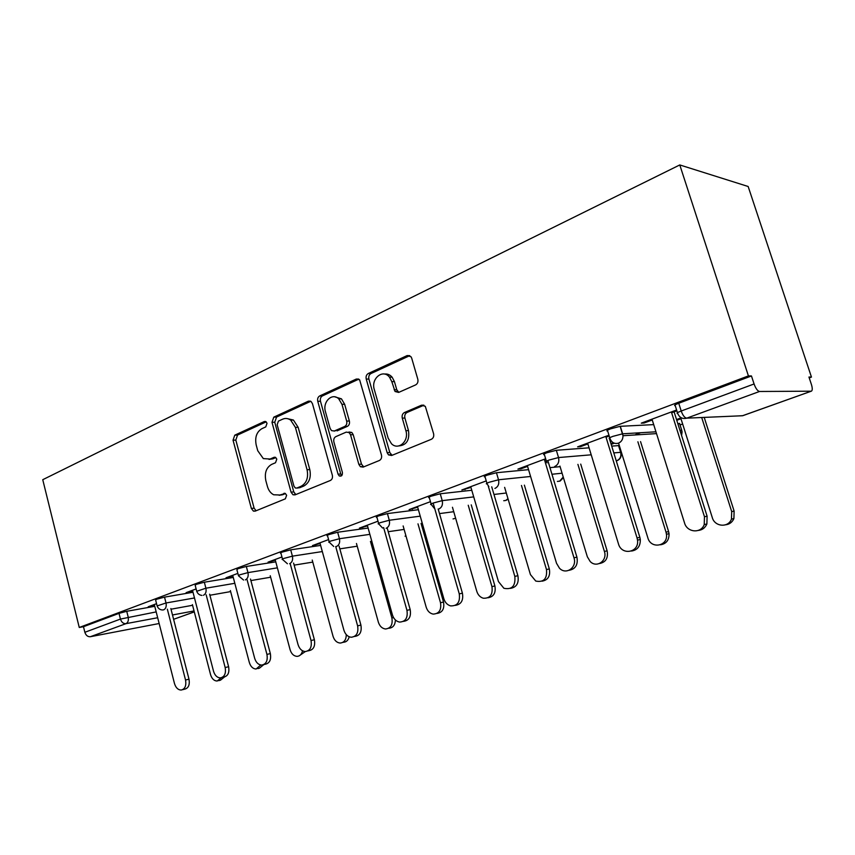 <?xml version="1.0" encoding="UTF-8"?>
<svg xmlns="http://www.w3.org/2000/svg" width="855" height="855" viewBox="0 0 855 855"><rect width="100%" height="100%" fill="white"/><g stroke="black" fill="none" stroke-linecap="round" stroke-linejoin="round"><path stroke-width="1.28" d="M267.038 423.289L265.958 421.675L264.313 421.526L234.762 435.174L233.041 440.197L251.359 508.447L253.433 511.119L255.164 511.14L285.356 498.828L286.639 495.269L285.281 493.442L279.906 495.002L273.675 494.767C270.661 493.207 268.566 490.428 267.412 486.431L265.841 480.649C264.366 472.965 266.279 467.557 271.591 464.425L275.524 462.726L276.796 459.146L275.588 457.425L274.06 457.307L270.127 459.028L263.329 458.601L257.75 450.735L256.201 444.995C254.726 437.365 256.618 431.925 261.887 428.676L265.777 426.891L267.038 423.289M415.616 384.91C417.603 383.745 418.33 381.854 417.806 379.225L411.704 358.17L411.041 356.77L407.13 355.573L368.281 373.507C366.4 374.661 365.716 376.499 366.229 379.054L387.165 452.701L388.501 454.892L391.622 455.491L431.358 439.288C433.378 438.188 434.116 436.307 433.581 433.656L425.309 406.328L421.494 405.206L404.426 412.538C402.47 413.66 401.754 415.519 402.278 418.127L405.879 430.696C409.299 441.084 398.345 450.841 391.462 443.713L388.149 438.123L374.298 389.517C370.696 378.647 382.933 368.548 389.485 377.162L391.804 381.629L395.042 391.494L398.644 392.424L415.616 384.91M748.414 375.901L79.258 627.474L42.75 479.698L679.778 164.94L748.414 375.901L751.46 375.954L678.752 403.25L681.211 411.009L754.078 383.97L751.46 375.954M312.47 403.731L311.156 401.594L308.377 401.177L273.792 417.144L271.986 422.317L291.053 492.159L292.987 494.767L295.039 494.874L330.383 480.467C332.168 479.463 332.819 477.721 332.328 475.209L312.47 403.731M319.685 395.951L356.3 379.043L359.613 379.78L381.458 455.052C381.961 457.628 381.277 459.434 379.374 460.492L363.151 467.108L360.382 466.702L358.833 464.34L350.529 434.789L349.161 432.598L346.264 432.106L335.855 436.616C334.049 437.664 333.397 439.438 333.888 441.939L342.395 472.43C342.588 475.423 341.54 476.588 339.243 475.936L338.056 474.204L317.75 401.305C317.269 398.825 317.91 397.041 319.685 395.951L322.399 395.929L358.811 379.15M809.236 377.889L811.448 377.087L748.157 186.497L679.778 164.94M157.673 617.738L125.984 623.658L90.352 636.719L159.148 623.519M119.016 613.366L83.48 626.704L84.859 632.283L120.448 619.073L119.016 613.366L126.732 611.293L154.755 606.323M90.352 636.719C87.734 636.889 85.906 635.415 84.859 632.283M682.653 424.005L680.046 424.956M619.725 446.93L619.073 447.165M811.149 391.195L759.518 391.483L686.747 418.159L742.503 415.744L811.491 391.109C812.528 390.265 812.496 388.01 811.374 384.333L808.948 377.034L811.448 377.087M151.57 605.522L151.72 606.152L148.225 606.772L156.55 603.673M151.72 606.152L154.456 605.137M609.733 437.739L607.67 431.038C605.96 431.016 606.911 430.289 610.534 428.857L620.142 426.314L653.701 424.625M677.769 423.417L679.725 423.93M677.459 412.698L675.247 405.708C673.665 405.612 674.841 404.789 678.752 403.25M79.258 627.474L83.48 626.704M611.186 444.386L614.35 443.221M640.716 432.716L635.639 434.586M613.356 442.772L610.962 443.66M587.877 443.927L580.556 446.652L577.606 446.866L608.952 435.195M606.013 437.183L609.198 435.997M486.923 483.235L485.063 476.908C483.492 476.908 484.197 476.331 487.158 475.166L496.445 472.73L528.561 469.662M549.957 467.632L560.1 466.659M470.945 487.414L461.86 489.968L486.239 480.895M378.626 523.388L376.927 517.328C375.644 517.328 376.189 516.858 378.573 515.928L387.411 513.588L418.394 509.698M367.49 525.9L359.399 528.123L378.017 521.197M282.503 559.031L280.932 553.217C279.895 553.206 280.344 552.832 282.268 552.084L290.7 549.84L320.636 545.415M275.31 560.185L268.053 562.141L281.947 556.968M196.629 590.88L195.175 585.29L196.265 584.36L204.334 582.212L233.287 577.456M192.664 590.923L186.112 592.665L196.116 588.935M157.031 605.564L155.631 600.082L156.636 599.237L164.523 597.132L193.006 592.259M232.891 575.96L225.998 577.809L237.861 573.384M238.395 575.394L236.878 569.697L238.085 568.671L246.326 566.47L275.759 561.863M320.112 543.524L312.449 545.608L328.587 539.601M329.175 541.728L327.54 535.786C326.386 535.786 326.877 535.369 329.015 534.535L337.65 532.238L368.099 528.059M417.689 507.229L409.118 509.612L430.46 501.661M431.112 503.926L429.338 497.738C427.917 497.738 428.537 497.215 431.187 496.178L440.24 493.784L471.778 490.257M527.567 466.36L520.984 468.807L517.916 469.096L545.65 458.761M544.571 460.033L545.885 459.552M546.377 461.198L544.421 454.71C542.711 454.732 543.502 454.08 546.815 452.776L556.338 450.275L589.074 447.817M611.72 446.118L618.592 445.605L618.742 446.235M652.247 419.987L644.104 423.011L641.293 423.15L676.604 409.994M671.635 412.773L676.861 410.827M676.775 420.297L680.986 418.747M680.751 417.999L676.54 419.549M754.078 383.97C755.745 388.533 757.562 391.045 759.518 391.483M189.596 592.066L189.425 591.425M229.461 577.243L229.279 576.58M271.473 561.607L271.292 560.933M315.826 545.116L315.634 544.421M362.723 527.674L362.52 526.969M412.367 509.206L412.163 508.479M465.035 489.616L464.81 488.868M520.984 468.807L520.759 468.038M580.556 446.652L580.31 445.85M644.104 423.011L643.847 422.199M269.004 459.413L272.884 458.846L270.127 459.028M275.812 457.575L272.884 458.846M279.147 495.269L282.642 494.735L279.906 495.002M285.495 493.57L282.642 494.735M266.183 421.857L237.54 435.056L235.82 440.069L254.117 508.159L256.072 510.766M310.75 401.305L276.55 417.069L274.744 422.231L293.778 491.903L295.83 494.553M278.441 421.098L277.159 424.721L293.96 486.174L295.285 487.97L296.771 488.066L301.035 486.303C306.582 483.182 308.591 477.667 307.073 469.769L295.402 427.382L290.679 420.115C288.06 418.309 285.378 417.988 282.631 419.174L278.441 421.098M298.502 487.906L296.771 488.066M287.002 418.555L293.425 420.04L298.139 427.286L309.788 469.555C311.305 477.443 309.296 482.936 303.76 486.057L299.496 487.81M348.947 431.989L351.843 432.48L353.201 434.661L361.494 464.137L363.706 466.873M322.399 395.929C320.625 397.019 319.984 398.793 320.475 401.273L340.739 473.98L341.765 475.594M341.968 404.319L338.751 398.868C332.178 392.253 322.292 401.957 325.466 411.757L330.094 428.366L331.505 430.599L334.284 431.016L344.683 426.474C346.51 425.405 347.173 423.61 346.67 421.088L341.968 404.319L344.661 404.276L341.444 398.836L334.904 396.87M335.096 430.984L334.284 431.016M344.661 404.276L349.364 421.002C349.855 423.514 349.193 425.309 347.365 426.378L336.988 430.899M384.494 374.063C387.411 373.667 389.955 374.704 392.135 377.194L394.444 381.64L396.773 389.762L398.793 392.36M398.954 445.904C406.595 445.134 409.769 440.026 408.498 430.589L405.879 430.696M423.93 405.227L407.044 412.473C405.088 413.596 404.372 415.445 404.896 418.042L408.498 430.589M409.78 355.648L370.952 373.55C369.071 374.693 368.387 376.531 368.9 379.075L389.805 452.53L392.082 455.309M224.491 676.968L220.451 680.206L218.57 680.676M192.407 604.635L210.576 674.691C211.88 678.806 214.081 680.911 217.191 681.029L221.231 677.78M154.295 604.506L174.473 683.498C175.788 687.741 178.022 689.921 181.153 690.06C185.011 689.077 186.465 685.731 185.535 680.014L188.998 679.18C189.928 684.866 188.474 688.2 184.616 689.183L182.532 689.707M170.84 608.546L188.998 679.18M167.345 609.177L185.535 680.014M263.874 664.559L259.386 668.204L257.815 668.599M230.358 590.559L249.35 662.561C250.675 666.697 252.941 668.845 256.158 669.005L260.775 665.008M305.288 651.563L299.132 655.87M270.244 575.725L290.123 649.8C291.47 653.947 293.789 656.138 297.102 656.373C299.923 656.127 301.73 654.267 302.52 650.783M349.214 636.783C348.274 640.31 346.318 642.137 343.325 642.287L342.705 642.436M312.225 560.068L333.065 636.355C334.423 640.481 336.785 642.714 340.172 643.056C344.18 642.618 346.211 639.818 346.275 634.634M395.395 619.971C395.138 625.208 392.894 627.965 388.683 628.254M356.46 543.502L378.359 622.173C379.695 626.245 382.078 628.511 385.498 628.991C390.799 628.34 392.926 624.652 391.889 617.941L370.461 541.386M403.132 525.943L426.196 607.2C427.489 611.122 429.819 613.42 433.196 614.104C439.117 613.751 441.554 609.957 440.507 602.722L443.521 602.038C444.611 608.792 442.42 612.597 436.948 613.441M440.507 602.722L417.988 523.859M443.521 602.038L421.055 523.42M192.493 590.281L213.526 671.207C214.862 675.482 217.159 677.716 220.408 677.897C224.544 676.936 226.137 673.484 225.164 667.541L228.606 666.718C229.568 672.639 227.986 676.081 223.839 677.042L222.076 677.481M209.635 594.193L228.606 666.718M206.162 594.802L225.164 667.541M232.71 575.308L254.662 658.264C256.019 662.55 258.381 664.827 261.726 665.083C266.204 664.175 267.936 660.616 266.931 654.406L270.34 653.594C271.345 659.782 269.603 663.341 265.136 664.25L263.768 664.581M250.494 579.049L270.34 653.594M247.052 579.626L266.931 654.406M275.128 559.512L298.053 644.606C299.432 648.881 301.826 651.2 305.256 651.563C310.141 650.74 312.054 647.064 311.017 640.523L314.384 639.743C315.41 646.262 313.496 649.928 308.623 650.74L307.821 650.933M293.586 563.06L314.384 639.743M290.187 563.595L311.017 640.523M319.92 542.829L343.902 630.178C345.26 634.389 347.686 636.751 351.159 637.253C356.524 636.612 358.683 632.807 357.614 625.86L360.917 625.101C361.986 632.027 359.827 635.81 354.472 636.462L354.472 636.462M339.082 546.121L360.917 625.101M335.705 546.527L357.614 625.86M367.297 525.184L392.424 614.916C393.738 618.967 396.111 621.361 399.541 622.077C405.559 621.745 408.027 617.834 406.948 610.342L410.186 609.604C411.298 616.658 409.043 620.58 403.432 621.371M387.219 528.176L410.186 609.604M383.617 527.546L406.948 610.342M452.455 507.272L476.801 591.361C477.988 594.984 480.157 597.271 483.321 598.233C490.086 598.479 492.961 594.61 491.946 586.626L494.895 585.964C496.018 592.857 493.73 596.79 488.002 597.773M491.946 586.626L468.241 505.252M494.895 585.964L471.233 504.867M417.475 506.502L443.841 598.724C445.049 602.486 447.272 604.87 450.489 605.874C457.382 606.163 460.3 602.155 459.263 593.883L462.416 593.178C463.581 600.37 461.219 604.432 455.341 605.372M438.166 508.992L462.416 593.178M433.132 503.061L459.263 593.883M504.632 487.361L530.421 574.581L535.754 581.058C543.737 582.608 547.318 578.771 546.484 569.548L549.327 568.938C550.513 575.96 548.098 580.043 542.102 581.165M546.484 569.548L521.465 485.469M549.327 568.938L524.372 485.138M470.731 486.666L498.444 581.55L503.894 588.283C512.049 589.929 515.693 585.964 514.828 576.388L517.895 575.725C519.103 583.078 516.623 587.289 510.446 588.379M491.721 486.826L517.895 575.725M488.216 485.886L514.828 576.388M559.918 466.071L587.332 556.765L590.174 561.489C596.63 568.404 607.649 560.709 604.399 551.422L607.125 550.855C608.365 558.037 605.832 562.269 599.505 563.53M604.399 551.422L577.916 464.372M607.125 550.855L580.716 464.105M527.332 465.58L556.53 563.274L559.448 568.19C566.053 575.383 577.317 567.431 573.972 557.781L576.922 557.161C578.194 564.674 575.575 569.056 569.067 570.306M547.82 460.524L576.922 557.161M544.336 459.253L573.972 557.781M618.571 443.179L647.844 537.827C650.879 549.487 668.311 546.26 666.451 534.225L666.013 532.141L668.61 531.618L669.048 533.702C669.166 540.093 666.334 543.791 660.541 544.785M666.013 532.141L637.883 441.789M668.61 531.618L640.555 441.597M587.631 443.125L618.432 543.791C621.564 555.921 639.422 552.629 637.509 540.104L637.05 537.934L639.861 537.368L640.31 539.537C640.438 546.227 637.509 550.054 631.535 551.037M609.359 438.487L639.861 537.368M605.768 436.381L637.05 537.934M680.537 417.347L712.311 517.649C714.759 526.851 728.342 527.973 731.452 519.092L731.698 511.579L734.124 511.119L733.889 518.6C732.243 522.298 729.465 524.372 725.564 524.799M731.698 511.579L701.688 417.507M734.124 511.119L704.21 417.4M651.991 419.164L684.545 522.982C687.078 532.569 701.036 533.777 704.231 524.543L704.467 516.719L707.106 516.217L706.871 524.008C705.161 527.877 702.286 530.025 698.246 530.442M674.103 411.854L707.106 516.217M671.367 411.95L704.467 516.719M265.595 421.483L264.313 421.526M284.822 493.282L283.871 493.367M275.171 457.243L274.06 457.307M194.288 611.902L173.608 619.309L194.277 611.87M194.042 610.94L172.486 614.969M126.732 611.293L128.175 617C128.784 620.335 128.047 622.547 125.984 623.658C123.377 623.808 121.528 622.28 120.448 619.073L156.187 611.902M738.624 415.915L742.877 415.658L811.331 391.173M681.211 411.009C682.803 415.423 684.652 417.806 686.747 418.159C682.493 419.228 679.469 417.635 677.684 413.414C676.113 413.328 677.288 412.527 681.211 411.009M171.011 609.209L192.567 605.287M164.523 597.132L166.03 602.978L157.117 605.917C158.079 608.45 159.853 609.807 162.45 609.989L163.7 609.839C165.881 608.675 166.65 606.387 166.03 602.978L194.491 597.966M209.913 595.251L230.626 591.596M204.334 582.212L205.895 588.208L234.826 583.302M250.9 580.577L270.65 577.221M246.326 566.47L247.971 572.615L277.373 567.848M294.141 565.134L312.78 562.109M290.7 549.84L292.41 556.156L322.314 551.561M339.841 548.867L357.208 546.195M337.65 532.238L339.446 538.725L369.862 534.354M388.213 531.703L404.126 529.416M387.411 513.588L389.292 520.257L420.233 516.153M439.491 513.599L453.738 511.707M440.24 493.784L442.217 500.645L473.713 496.894M493.966 494.468L506.299 493.004M496.445 472.73L498.529 479.783L530.592 476.47M551.956 474.258L562.077 473.21M556.338 450.275L558.539 457.553L591.211 454.807M613.815 452.904L620.634 452.327L618.55 445.605M620.303 426.303L622.632 433.806L655.956 431.807M679.96 430.364L681.724 430.257L679.533 423.332M203.437 595.272C205.734 594.065 206.547 591.703 205.895 588.208L196.725 591.275C197.676 593.765 199.418 595.144 201.94 595.422M245.353 579.914C247.768 578.643 248.645 576.217 247.971 572.615L239.721 574.827L238.502 575.821L243.547 580.032M289.631 563.691C292.186 562.355 293.115 559.843 292.41 556.156L283.978 558.401C282.043 559.138 281.594 559.512 282.631 559.512L287.419 563.755M336.475 546.516C339.189 545.116 340.183 542.519 339.446 538.725L330.81 541.023C328.662 541.846 328.17 542.262 329.325 542.252L333.707 546.473M406.018 536.085L405.056 536.171M386.129 528.326C389.004 526.851 390.062 524.168 389.292 520.257L380.443 522.608C378.06 523.527 377.515 523.976 378.786 523.965L382.58 528.027M455.63 518.248L453.043 518.932M438.839 509.003C441.896 507.453 443.029 504.664 442.217 500.645L433.154 503.05C430.503 504.076 429.883 504.578 431.294 504.557L434.201 508.191M507.998 498.743L505.69 500.474L503.745 500.72M494.906 488.462C498.166 486.826 499.373 483.93 498.529 479.783L489.231 482.241C486.271 483.396 485.565 483.951 487.126 483.93L488.846 486.602M563.231 477.037L559.651 481.162L557.385 481.418M554.649 466.563C558.133 464.831 559.427 461.828 558.539 457.553L549.006 460.065C545.693 461.358 544.892 461.978 546.601 461.946L547.04 462.886M620.794 452.947L620.634 452.327C621.467 456.281 620.217 459.071 616.893 460.685L616.263 460.866M612.853 436.371C609.22 437.781 608.258 438.497 609.968 438.497C611.656 442.601 614.478 444.162 618.454 443.179C621.489 441.832 622.996 439.342 622.985 435.719L622.632 433.806L612.853 436.371M681.884 430.835L682.055 432.021L680.516 432.117M681.51 435.248L682.055 432.021L681.595 435.516M254.117 508.159L251.359 508.447M235.82 440.069L233.041 440.197M237.54 435.056L234.762 435.174M293.778 491.903L291.053 492.159M274.744 422.231L271.986 422.317M276.55 417.069L273.792 417.144M310.44 401.155L308.377 401.177M303.76 486.057L301.035 486.303M309.788 469.555L307.073 469.769M298.139 427.286L295.402 427.382M358.651 379.064L356.3 379.043M361.494 464.137L358.833 464.34M353.201 434.661L350.529 434.789M340.739 473.98L338.056 474.204M320.475 401.273L317.75 401.305M347.365 426.378L344.683 426.474M349.364 421.002L346.67 421.088M396.773 389.762L394.134 389.773M394.444 381.64L391.804 381.629M404.896 418.042L402.278 418.127M407.044 412.473L404.426 412.538M423.781 405.163L421.494 405.206M389.805 452.53L387.165 452.701M368.9 379.075L366.229 379.054M370.952 373.55L368.281 373.507M409.748 355.659L407.13 355.573M391.889 617.941L393.524 617.567M506.16 500.335L508.094 499.096M560.1 481.044L563.424 477.656M618.592 445.605L620.666 452.327C621.767 456.207 620.655 458.953 617.331 460.567M656.522 433.613L622.985 435.719L620.142 426.314M739.49 415.883L742.664 415.722M255.848 510.863L253.433 511.119M295.712 494.5L292.987 494.767M293.425 420.04L290.679 420.115M363.044 466.499L360.382 466.702M351.843 432.48L349.161 432.598M341.626 475.733L339.243 475.936M341.444 398.836L338.751 398.868M397.682 391.483L395.042 391.494M392.135 377.194L389.485 377.162M391.141 454.71L388.501 454.892M669.048 533.702L666.451 534.225M637.509 540.104L640.31 539.537M733.889 518.6L731.452 519.092M704.231 524.543L706.871 524.008"/></g></svg>

